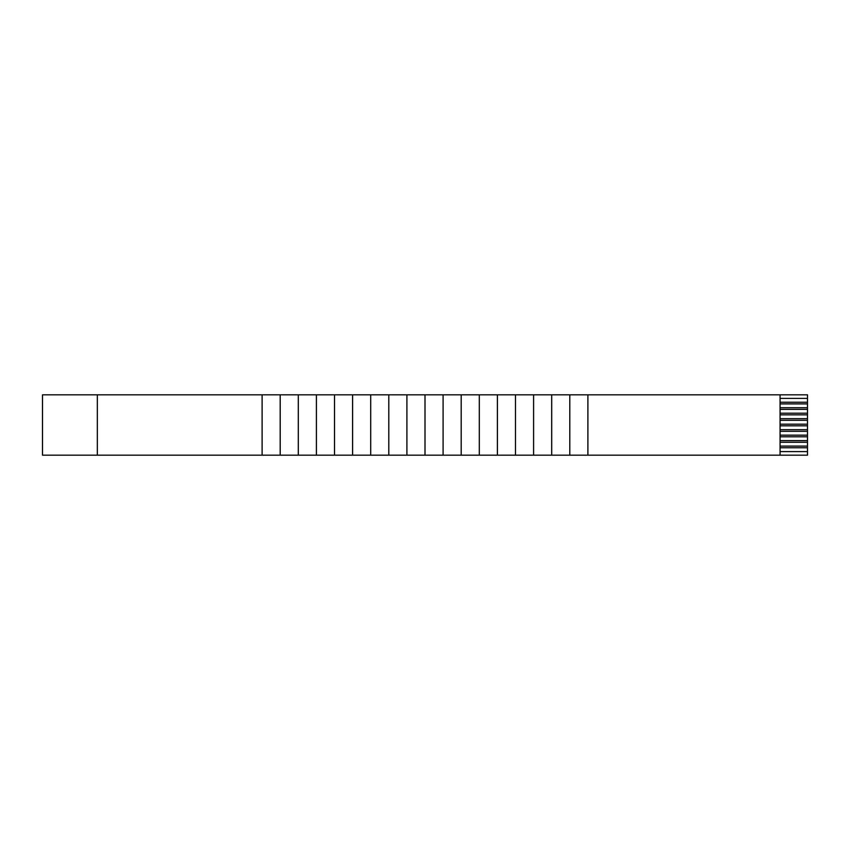 <?xml version="1.0" encoding="UTF-8"?>
<svg xmlns="http://www.w3.org/2000/svg" width="850" height="850" viewBox="0 0 850 850"><rect width="100%" height="100%" fill="white"/><g stroke="black" fill="none" stroke-linecap="round" stroke-linejoin="round"><path stroke-width="1.27" d="M780.077 402.241L807.5 402.241L807.5 394.836L97.346 394.836L97.346 455.164L42.5 455.164L42.5 394.836L97.346 394.836M262.108 394.836L262.108 455.164L97.346 455.164M780.077 451.605L807.5 451.605L807.5 455.164L262.108 455.164M780.077 446.112L807.5 446.112L807.5 447.759L780.077 447.759M807.5 451.605L807.5 447.759M807.5 402.241L807.5 403.888L780.077 403.888M780.077 407.724L807.5 407.724L807.5 403.888M807.5 407.724L807.5 409.371L780.077 409.371M780.077 413.206L807.5 413.206L807.5 409.371M807.5 413.206L807.5 414.853L780.077 414.853M780.077 418.689L807.5 418.689L807.5 414.853M807.5 418.689L807.5 420.336L780.077 420.336M780.077 424.182L807.5 424.182L807.5 420.336M807.5 424.182L807.5 425.818L780.077 425.818M780.077 429.664L807.5 429.664L807.5 425.818M807.5 429.664L807.5 431.311L780.077 431.311M780.077 435.147L807.5 435.147L807.5 431.311M807.5 435.147L807.5 436.794L780.077 436.794M780.077 440.629L807.5 440.629L807.5 436.794M807.5 440.629L807.5 442.276L780.077 442.276M807.5 446.112L807.5 442.276M807.5 398.395L780.077 398.395M280.203 394.836L280.203 455.164M298.308 394.836L298.308 455.164M316.402 394.836L316.402 455.164M334.507 394.836L334.507 455.164M352.601 394.836L352.601 455.164M370.706 394.836L370.706 455.164M388.801 394.836L388.801 455.164M406.906 394.836L406.906 455.164M425 394.836L425 455.164M443.094 394.836L443.094 455.164M461.199 394.836L461.199 455.164M479.294 394.836L479.294 455.164M497.399 394.836L497.399 455.164M515.493 394.836L515.493 455.164M533.598 394.836L533.598 455.164M551.692 394.836L551.692 455.164M569.798 394.836L569.798 455.164M587.892 394.836L587.892 455.164M780.077 394.836L780.077 455.164"/></g></svg>

